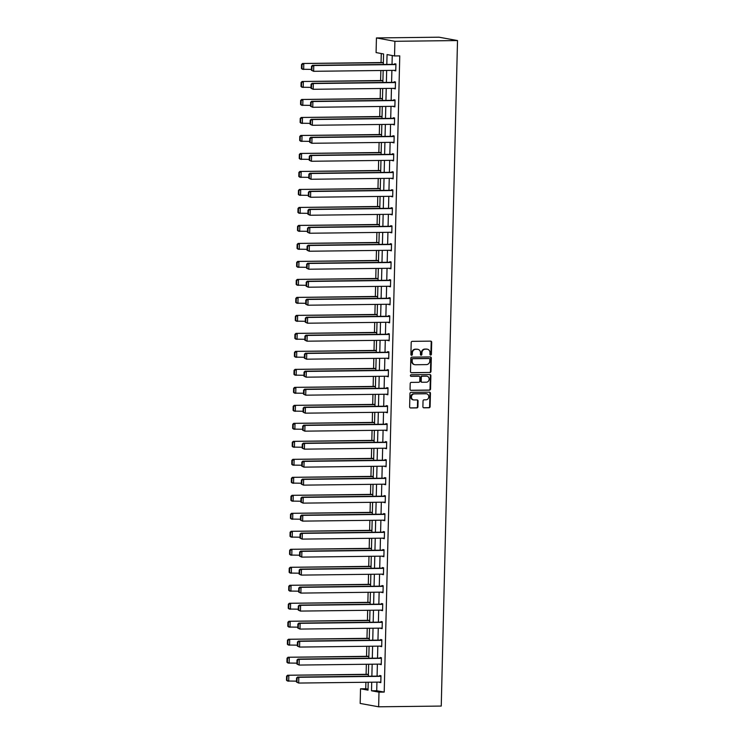 <?xml version="1.0" encoding="UTF-8"?>
<svg xmlns="http://www.w3.org/2000/svg" width="744" height="744" viewBox="0 0 744 744"><rect width="100%" height="100%" fill="white"/><g stroke="black" fill="none" stroke-linecap="round" stroke-linejoin="round"><path stroke-width="1.12" d="M430.655 355.083A0.79 0.716 100.3 0 0 431.399 354.284L431.687 342.259A1.135 1.023 100.3 0 0 430.692 341.133L412.26 341.347A1.135 1.023 100.3 0 0 411.2 342.491L410.911 354.525A0.79 0.716 100.3 0 0 411.609 355.307A0.79 0.716 100.3 0 0 412.343 354.507L412.381 352.954A3.636 3.264 100.3 0 1 415.747 349.289L417.282 349.271A3.636 3.264 100.3 0 1 420.472 352.851L420.434 354.414A0.79 0.716 100.3 0 0 421.132 355.195A0.79 0.716 100.3 0 0 421.867 354.395L421.904 352.842A3.636 3.264 100.3 0 1 425.27 349.178L426.814 349.159A3.636 3.264 100.3 0 1 429.995 352.74L429.958 354.302A0.79 0.716 100.3 0 0 430.655 355.083M430.292 354.981A0.79 0.716 100.3 0 0 430.897 354.191L431.195 342.166A1.135 1.023 100.3 0 0 430.609 341.133M411.246 355.204A0.79 0.716 100.3 0 0 411.841 354.414L411.888 352.861L412.381 352.954M420.769 355.093A0.79 0.716 100.3 0 0 421.374 354.302L421.411 352.749L421.904 352.842M422.899 406.698A1.135 1.023 100.3 0 0 423.894 407.824L429.065 407.759A1.135 1.023 100.3 0 0 430.116 406.615L430.441 393.26A1.135 1.023 100.3 0 0 429.446 392.135L411.014 392.358A1.135 1.023 100.3 0 0 409.953 393.502L409.628 406.856A1.135 1.023 100.3 0 0 410.632 407.972L416.873 407.907A1.135 1.023 100.3 0 0 417.923 406.754L418.063 401.044A1.135 1.023 100.3 0 0 417.068 399.919L413.971 399.956A3.041 2.734 100.3 0 1 414.12 393.902L426.256 393.762A3.041 2.734 100.3 0 1 426.107 399.816L424.089 399.835A1.135 1.023 100.3 0 0 423.038 400.979L422.899 406.698M376.938 682.136L376.724 690.73L384.211 692.087L378.994 692.153L378.64 706.8L441.248 706.065L457.514 40.557L439.044 37.2L376.436 37.935L376.083 52.582L383.569 53.949L383.309 64.477M384.211 692.087L399.761 55.884L394.543 55.949L394.897 41.301L457.514 40.557M429.92 372.549A1.135 1.023 100.3 0 0 430.981 371.405L431.306 358.05A1.135 1.023 100.3 0 0 430.311 356.925L411.869 357.148A1.135 1.023 100.3 0 0 410.818 358.292L410.493 371.647A1.135 1.023 100.3 0 0 411.488 372.772L429.428 372.456A1.135 1.023 100.3 0 0 430.478 371.312L430.804 357.957A1.135 1.023 100.3 0 0 430.218 356.925M430.869 375.655L430.543 389.01A1.135 1.023 100.3 0 1 429.493 390.154L411.06 390.368A1.135 1.023 100.3 0 1 410.065 389.252L410.204 383.532A1.135 1.023 100.3 0 1 411.255 382.388L418.733 382.304A1.135 1.023 100.3 0 0 419.783 381.161L419.876 377.366A1.135 1.023 100.3 0 0 418.881 376.25L411.097 376.334A0.79 0.716 100.3 0 1 410.4 375.488A0.79 0.716 100.3 0 1 411.134 374.753L429.874 374.53A1.135 1.023 100.3 0 1 430.869 375.655L430.376 375.562L430.051 388.917L430.543 389.01M392.246 55.53L392.032 64.375M391.883 70.382L391.595 82.361M391.446 88.369L391.158 100.356M391.009 106.364L390.712 118.352M390.572 124.36L390.274 136.338M390.126 142.355L389.837 154.333M389.689 160.341L389.4 172.329M389.252 178.337L388.954 190.325M388.805 196.332L388.517 208.311M388.368 214.319L388.08 226.306M387.931 232.314L387.633 244.302M387.494 250.309L387.196 262.288M387.047 268.305L386.759 280.283M386.61 286.291L386.322 298.279M386.173 304.287L385.876 316.274M385.727 322.282L385.439 334.261M385.29 340.268L385.001 352.256M384.853 358.264L384.555 370.252M384.416 376.259L384.118 388.238M383.969 394.255L383.681 406.233M383.532 412.241L383.244 424.229M383.095 430.237L382.797 442.224M382.658 448.232L382.36 460.211M382.211 466.218L381.923 478.206M381.774 484.214L381.477 496.202M381.337 502.209L381.04 514.188M380.891 520.205L380.603 532.183M380.454 538.191L380.165 550.179M380.017 556.187L379.719 568.174M379.579 574.182L379.282 586.16M379.133 592.168L378.845 604.156M378.696 610.164L378.398 622.151M378.259 628.159L377.961 640.138M377.812 646.145L377.524 658.133M377.375 664.141L377.087 676.129M394.515 70.345L395.762 70.913L395.929 63.993L394.683 63.761L394.664 64.337M394.078 88.341L395.315 88.908L395.492 81.98L394.246 81.756L394.227 82.333M393.641 106.336L394.878 106.894L395.045 99.975L393.799 99.752L393.79 100.328M393.204 124.332L394.441 124.89L394.608 117.971L393.362 117.738L393.344 118.315M392.758 142.318L394.004 142.885L394.171 135.966L392.925 135.733L392.906 136.31M392.321 160.313L393.557 160.871L393.734 153.952L392.479 153.729L392.469 154.306M391.883 178.309L393.12 178.867L393.288 171.948L392.042 171.725L392.032 172.301M391.446 196.295L392.683 196.862L392.851 189.943L391.604 189.711L391.586 190.287M391 214.291L392.237 214.858L392.413 207.929L391.167 207.706L391.149 208.283M390.563 232.286L391.8 232.844L391.967 225.925L390.721 225.702L390.712 226.278M390.126 250.282L391.363 250.84L391.53 243.92L390.284 243.688L390.265 244.264M389.679 268.268L390.926 268.835L391.093 261.916L389.847 261.683L389.828 262.26M389.242 286.263L390.479 286.821L390.656 279.902L389.4 279.679L389.391 280.256M388.805 304.259L390.042 304.817L390.209 297.898L388.963 297.674L388.954 298.251M388.368 322.245L389.605 322.812L389.772 315.893L388.526 315.661L388.507 316.237M387.922 340.241L389.168 340.798L389.335 333.879L388.089 333.656L388.07 334.233M387.485 358.236L388.721 358.794L388.889 351.875L387.643 351.652L387.633 352.228M387.047 376.222L388.284 376.789L388.452 369.87L387.206 369.638L387.187 370.214M386.601 394.218L387.847 394.785L388.015 387.866L386.768 387.633L386.75 388.21M386.164 412.213L387.401 412.771L387.578 405.852L386.322 405.629L386.313 406.205M385.727 430.209L386.964 430.767L387.131 423.848L385.885 423.624L385.876 424.201M385.29 448.195L386.527 448.762L386.694 441.843L385.448 441.611L385.429 442.187M384.843 466.19L386.089 466.748L386.257 459.829L385.011 459.606L384.992 460.183M384.406 484.186L385.643 484.744L385.811 477.825L384.564 477.601L384.555 478.178M383.969 502.172L385.206 502.739L385.373 495.82L384.127 495.588L384.109 496.164M383.523 520.168L384.769 520.735L384.936 513.806L383.69 513.583L383.672 514.16M383.086 538.163L384.323 538.721L384.499 531.802L383.244 531.579L383.234 532.155M382.649 556.159L383.885 556.717L384.053 549.797L382.807 549.565L382.797 550.141M382.211 574.145L383.448 574.712L383.616 567.793L382.37 567.56L382.351 568.137M381.765 592.14L383.011 592.698L383.179 585.779L381.932 585.556L381.914 586.133M381.328 610.136L382.565 610.694L382.732 603.775L381.486 603.551L381.477 604.128M380.891 628.122L382.128 628.689L382.295 621.77L381.049 621.538L381.03 622.114M380.444 646.118L381.691 646.685L381.858 639.756L380.612 639.533L380.593 640.11M380.007 664.113L381.244 664.671L381.421 657.752L380.165 657.529L380.156 658.105M379.57 682.109L380.807 682.667L380.974 675.747L379.728 675.515L379.719 676.091M381.272 53.531L381.049 62.57M380.854 70.513L380.612 80.557M380.417 88.499L380.175 98.552M379.979 106.494L379.728 116.548M379.542 124.49L379.291 134.534M379.096 142.485L378.854 152.529M378.659 160.472L378.417 170.525M378.222 178.467L377.971 188.52M377.775 196.463L377.534 206.507M377.338 214.449L377.096 224.502M376.901 232.444L376.65 242.498M376.464 250.44L376.213 260.484M376.018 268.435L375.776 278.479M375.581 286.421L375.339 296.475M375.143 304.417L374.892 314.47M374.697 322.412L374.455 332.456M374.26 340.399L374.018 350.452M373.823 358.394L373.572 368.447M373.386 376.39L373.135 386.434M372.939 394.376L372.698 404.429M372.502 412.371L372.26 422.425M372.065 430.367L371.814 440.42M371.619 448.362L371.377 458.406M371.182 466.349L370.94 476.402M370.745 484.344L370.493 494.397M370.307 502.339L370.056 512.384M369.861 520.326L369.619 530.379M369.424 538.321L369.182 548.375M368.987 556.317L368.736 566.361M368.54 574.312L368.299 584.356M368.103 592.298L367.862 602.352M367.666 610.294L367.424 620.347M367.229 628.289L366.978 638.333M366.783 646.276L366.541 656.329M366.346 664.271L366.104 674.324M365.909 682.267L365.75 688.73L368.038 689.149M378.64 706.8L360.17 703.443L360.533 688.795L368.02 690.153L368.206 682.239M365.75 688.73L360.533 688.795M371.721 682.192L371.507 690.785L378.994 692.153M394.543 55.949L387.057 54.582L386.815 64.43M386.666 70.438L386.378 82.426M386.229 88.434L385.941 100.421M385.792 106.429L385.494 118.408M385.355 124.415L385.057 136.403M384.908 142.411L384.62 154.399M384.471 160.406L384.183 172.394M384.034 178.402L383.737 190.38M383.588 196.388L383.3 208.376M383.151 214.384L382.862 226.371M382.714 232.379L382.416 244.358M382.277 250.365L381.979 262.353M381.83 268.361L381.542 280.349M381.393 286.356L381.105 298.335M380.956 304.352L380.658 316.33M380.51 322.338L380.221 334.326M380.072 340.334L379.784 352.321M379.635 358.329L379.338 370.307M379.198 376.315L378.901 388.303M378.752 394.311L378.464 406.298M378.315 412.306L378.026 424.285M377.878 430.302L377.58 442.28M377.431 448.288L377.143 460.276M376.994 466.283L376.706 478.271M376.557 484.279L376.259 496.257M376.12 502.265L375.822 514.253M375.673 520.261L375.385 532.248M375.236 538.256L374.948 550.235M374.799 556.252L374.502 568.23M374.362 574.238L374.065 586.226M373.916 592.233L373.627 604.221M373.479 610.229L373.181 622.207M373.042 628.215L372.744 640.203M372.595 646.211L372.307 658.198M372.158 664.206L371.87 676.184M394.897 41.301L376.436 37.935M368.354 676.231L368.652 664.243M368.801 658.235L369.089 646.257M369.238 640.24L369.526 628.261M369.675 622.254L369.973 610.266M370.112 604.258L370.41 592.271M370.558 586.263L370.847 574.284M370.996 568.276L371.284 556.289M371.433 550.281L371.73 538.293M371.87 532.286L372.167 520.307M372.316 514.29L372.604 502.312M372.753 496.304L373.051 484.316M373.19 478.308L373.488 466.321M373.637 460.313L373.925 448.334M374.074 442.327L374.362 430.339M374.511 424.331L374.809 412.343M374.948 406.336L375.246 394.357M375.394 388.34L375.683 376.362M375.832 370.354L376.129 358.366M376.269 352.358L376.566 340.371M376.715 334.363L377.003 322.385M377.152 316.377L377.441 304.389M377.589 298.381L377.887 286.394M378.026 280.386L378.324 268.407M378.473 262.39L378.761 250.412M378.91 244.404L379.208 232.416M379.347 226.409L379.645 214.421M379.793 208.413L380.082 196.435M380.231 190.427L380.519 178.439M380.668 172.431L380.965 160.444M381.105 154.436L381.402 142.457M381.551 136.45L381.839 124.462M381.988 118.454L382.277 106.466M382.425 100.459L382.723 88.471M382.872 82.463L383.16 70.485M376.724 690.73L371.507 690.785M394.515 70.68L395.762 70.671M394.069 88.675L395.324 88.666M393.632 106.671L394.887 106.652M393.195 124.667L394.45 124.648M392.748 142.653L394.004 142.643M392.311 160.648L393.567 160.63M391.874 178.644L393.13 178.625M391.437 196.63L392.683 196.621M390.991 214.625L392.246 214.616M390.553 232.621L391.809 232.602M390.116 250.616L391.372 250.598M389.67 268.603L390.926 268.593M389.233 286.598L390.488 286.579M388.796 304.594L390.051 304.575M388.359 322.58L389.605 322.571M387.912 340.575L389.168 340.557M387.475 358.571L388.731 358.552M387.038 376.566L388.294 376.548M386.601 394.553L387.847 394.543M386.155 412.548L387.41 412.529M385.718 430.543L386.973 430.525M385.28 448.53L386.527 448.52M384.834 466.525L386.089 466.507M384.397 484.521L385.652 484.502M383.96 502.507L385.215 502.498M383.523 520.502L384.769 520.493M383.076 538.498L384.332 538.479M382.639 556.493L383.895 556.475M382.202 574.48L383.448 574.47M381.756 592.475L383.011 592.457M381.319 610.471L382.574 610.452M380.882 628.457L382.137 628.447M380.444 646.452L381.691 646.443M379.998 664.448L381.254 664.429M379.561 682.443L380.816 682.425M427.121 349.168A3.636 3.264 100.3 0 0 426.312 349.066L426.814 349.159M421.411 352.749A3.636 3.264 100.3 0 1 424.778 349.085L426.312 349.066M417.598 349.28A3.636 3.264 100.3 0 0 416.789 349.178L417.282 349.271M411.888 352.861A3.636 3.264 100.3 0 1 415.245 349.196L416.789 349.178M411.079 372.679L429.428 372.456M429.837 359.306A0.79 0.716 100.3 0 0 429.139 358.524L412.957 358.72A0.79 0.716 100.3 0 0 412.223 359.519L412.185 361.156A3.636 3.264 100.3 0 0 415.375 364.746L426.433 364.616A3.636 3.264 100.3 0 0 429.8 360.952L429.837 359.306M428.888 358.478A0.79 0.716 100.3 0 0 428.646 358.431L429.139 358.524M414.557 364.634A3.636 3.264 100.3 0 1 411.683 361.063L411.72 359.426A0.79 0.716 100.3 0 1 412.455 358.627L428.646 358.431M410.642 390.284L429 390.061A1.135 1.023 100.3 0 0 430.051 388.917M418.723 376.222A1.135 1.023 100.3 0 0 418.379 376.157L410.753 376.241M426.489 382.211A3.041 2.734 100.3 0 0 426.638 376.157L422.36 376.204A1.135 1.023 100.3 0 0 421.309 377.348L421.216 381.142A1.135 1.023 100.3 0 0 422.211 382.258L426.489 382.211M426.851 376.157A3.041 2.734 100.3 0 0 426.135 376.064L426.638 376.157M421.718 382.174A1.135 1.023 100.3 0 1 420.713 381.049L420.806 377.255A1.135 1.023 100.3 0 1 421.857 376.111L426.135 376.064M430.376 375.562A1.135 1.023 100.3 0 0 429.79 374.53M426.479 393.762A3.041 2.734 100.3 0 0 425.763 393.669L426.256 393.762M413.255 399.863A3.041 2.734 100.3 0 1 413.618 393.809L425.763 393.669M410.214 407.889L416.38 407.814A1.135 1.023 100.3 0 0 417.431 406.67L417.57 400.951A1.135 1.023 100.3 0 0 416.984 399.919M423.476 407.731L428.563 407.666A1.135 1.023 100.3 0 0 429.613 406.522L429.948 393.167A1.135 1.023 100.3 0 0 429.362 392.135M383.355 62.543L302.538 63.491L383.346 62.784M311.438 69.397L302.399 69.257L301.441 68.476L301.943 68.569L302.036 64.533L301.543 64.44L301.441 68.476M302.036 64.533L303.794 63.714L303.645 69.48L301.943 68.569M301.543 64.44L302.538 63.491M395.771 70.336L313.633 71.303L311.42 70.289L311.922 70.382L312.015 66.346L311.522 66.253L311.42 70.289M395.92 64.328L312.526 65.305L313.773 65.537L313.633 71.303L311.922 70.382M395.91 64.57L313.773 65.537L312.015 66.346M312.526 65.305L311.522 66.253M382.918 80.529L302.101 81.487L382.909 80.77M311.001 87.383L301.962 87.253L301.004 86.471L301.497 86.564L301.599 82.519L301.097 82.435L301.004 86.471M301.599 82.519L303.347 81.71L303.208 87.476L301.497 86.564M301.097 82.435L302.101 81.487M382.472 98.524L301.664 99.473L382.472 98.766M310.564 105.378L301.525 105.239L300.557 104.458L301.06 104.551L301.162 100.514L300.66 100.421L300.557 104.458M301.162 100.514L302.91 99.705L302.771 105.471L301.06 104.551M300.66 100.421L301.664 99.473M395.334 88.331L313.187 89.289L310.983 88.285L311.476 88.378L311.578 84.342L311.076 84.249L310.983 88.285M395.483 82.314L312.08 83.3L313.326 83.523L313.187 89.289L311.476 88.378M395.473 82.556L313.326 83.523L311.578 84.342M312.08 83.3L311.076 84.249M394.897 106.318L312.75 107.285L310.536 106.28L311.038 106.373L311.141 102.328L310.639 102.244L310.536 106.28M395.036 100.31L311.643 101.296L312.889 101.519L312.75 107.285L311.038 106.373M395.036 100.552L312.889 101.519L311.141 102.328M311.643 101.296L310.639 102.244M382.035 116.52L301.227 117.468L382.025 116.761M310.127 123.374L301.078 123.234L300.12 122.453L300.623 122.546L300.716 118.51L300.223 118.417L300.12 122.453M300.716 118.51L302.473 117.692L302.334 123.467L300.623 122.546M300.223 118.417L301.227 117.468M381.598 134.515L300.781 135.464L381.588 134.757M309.681 141.36L300.641 141.23L299.683 140.449L300.176 140.542L300.278 136.505L299.776 136.412L299.683 140.449M300.278 136.505L302.027 135.687L301.887 141.453L300.176 140.542M299.776 136.412L300.781 135.464M381.161 152.501L300.344 153.45L381.151 152.743M309.244 159.356L300.204 159.225L299.237 158.444L299.739 158.528L299.841 154.492L299.339 154.408L299.237 158.444M299.841 154.492L301.59 153.683L301.45 159.448L299.739 158.528M299.339 154.408L300.344 153.45M394.45 124.313L312.313 125.28L310.099 124.267L310.601 124.36L310.694 120.323L310.202 120.23L310.099 124.267M394.599 118.305L311.206 119.282L312.452 119.514L312.313 125.28L310.601 124.36M394.599 118.547L312.452 119.514L310.694 120.323M311.206 119.282L310.202 120.23M394.013 142.309L311.866 143.276L309.662 142.262L310.164 142.355L310.257 138.319L309.764 138.226L309.662 142.262M394.162 136.301L310.76 137.277L312.015 137.5L311.866 143.276L310.164 142.355M394.153 136.543L312.015 137.5L310.257 138.319M310.76 137.277L309.764 138.226M393.576 160.295L311.429 161.262L309.225 160.258L309.718 160.351L309.82 156.314L309.318 156.221L309.225 160.258M393.725 154.287L310.322 155.273L311.569 155.496L311.429 161.262L309.718 160.351M393.716 154.529L311.569 155.496L309.82 156.314M310.322 155.273L309.318 156.221M380.714 170.497L299.906 171.446L380.714 170.739M308.807 177.351L299.767 177.212L298.8 176.43L299.302 176.523L299.395 172.487L298.902 172.394L298.8 176.43M299.395 172.487L301.153 171.678L301.013 177.444L299.302 176.523M298.902 172.394L299.906 171.446M393.139 178.29L310.992 179.258L308.779 178.253L309.281 178.337L309.383 174.301L308.881 174.217L308.779 178.253M393.278 172.282L309.885 173.259L311.132 173.492L310.992 179.258L309.281 178.337M393.278 172.524L311.132 173.492L309.383 174.301M309.885 173.259L308.881 174.217M380.277 188.492L299.46 189.441L380.268 188.734M308.36 195.347L299.321 195.207L298.363 194.426L298.865 194.519L298.958 190.483L298.465 190.39L298.363 194.426M298.958 190.483L300.716 189.664L300.567 195.43L298.865 194.519M298.465 190.39L299.46 189.441M392.692 196.286L310.555 197.253L308.342 196.239L308.844 196.332L308.937 192.296L308.444 192.203L308.342 196.239M392.841 190.278L309.448 191.255L310.694 191.487L310.555 197.253L308.844 196.332M392.832 190.52L310.694 191.487L308.937 192.296M309.448 191.255L308.444 192.203M379.84 206.479L299.023 207.437L379.831 206.72M307.923 213.333L298.883 213.203L297.926 212.421L298.418 212.505L298.521 208.469L298.019 208.385L297.926 212.421M298.521 208.469L300.269 207.66L300.13 213.426L298.418 212.505M298.019 208.385L299.023 207.437M392.255 214.281L310.108 215.239L307.904 214.235L308.397 214.328L308.5 210.292L307.997 210.199L307.904 214.235M392.404 208.264L309.002 209.25L310.248 209.473L310.108 215.239L308.397 214.328M392.395 208.506L310.248 209.473L308.5 210.292M309.002 209.25L307.997 210.199M379.394 224.474L298.586 225.423L379.394 224.716M307.486 231.328L298.446 231.189L297.479 230.407L297.981 230.501L298.084 226.464L297.581 226.371L297.479 230.407M298.084 226.464L299.832 225.655L299.692 231.421L297.981 230.501M297.581 226.371L298.586 225.423M391.818 232.268L309.671 233.235L307.458 232.23L307.96 232.314L308.062 228.278L307.56 228.194L307.458 232.23M391.967 226.26L308.565 227.245L309.811 227.469L309.671 233.235L307.96 232.314M391.958 226.502L309.811 227.469L308.062 228.278M308.565 227.245L307.56 228.194M378.956 242.47L298.149 243.418L378.947 242.711M307.049 249.324L298 249.184L297.042 248.403L297.544 248.496L297.637 244.46L297.144 244.367L297.042 248.403M297.637 244.46L299.395 243.641L299.255 249.417L297.544 248.496M297.144 244.367L298.149 243.418M391.372 250.263L309.234 251.23L307.021 250.217L307.523 250.309L307.616 246.273L307.123 246.18L307.021 250.217M391.521 244.255L308.128 245.232L309.374 245.464L309.234 251.23L307.523 250.309M391.521 244.497L309.374 245.464L307.616 246.273M308.128 245.232L307.123 246.18M378.519 260.465L297.702 261.414L378.51 260.707M306.602 267.31L297.563 267.18L296.605 266.399L297.098 266.492L297.2 262.455L296.698 262.362L296.605 266.399M297.2 262.455L298.949 261.637L298.809 267.403L297.098 266.492M296.698 262.362L297.702 261.414M390.935 268.259L308.788 269.226L306.584 268.212L307.086 268.305L307.179 264.269L306.686 264.176L306.584 268.212M391.084 262.251L307.681 263.227L308.937 263.45L308.788 269.226L307.086 268.305M391.074 262.493L308.937 263.45L307.179 264.269M307.681 263.227L306.686 264.176M378.082 278.451L297.265 279.4L378.073 278.693M306.165 285.305L297.126 285.175L296.168 284.394L296.661 284.478L296.763 280.442L296.261 280.349L296.168 284.394M296.763 280.442L298.511 279.632L298.372 285.398L296.661 284.478M296.261 280.349L297.265 279.4M390.498 286.245L308.351 287.212L306.147 286.208L306.64 286.301L306.742 282.264L306.24 282.171L306.147 286.208M390.647 280.237L307.244 281.223L308.49 281.446L308.351 287.212L306.64 286.301M390.637 280.479L308.49 281.446L306.742 282.264M307.244 281.223L306.24 282.171M377.636 296.447L296.828 297.395L377.636 296.689M305.728 303.301L296.689 303.161L295.721 302.38L296.224 302.473L296.317 298.437L295.824 298.344L295.721 302.38M296.317 298.437L298.074 297.628L297.935 303.394L296.224 302.473M295.824 298.344L296.828 297.395M390.061 304.24L307.914 305.207L305.7 304.203L306.203 304.287L306.305 300.251L305.803 300.167L305.7 304.203M390.2 298.232L306.807 299.209L308.053 299.441L307.914 305.207L306.203 304.287M390.2 298.474L308.053 299.441L306.305 300.251M306.807 299.209L305.803 300.167M377.199 314.442L296.382 315.391L377.189 314.684M305.282 321.296L296.242 321.157L295.284 320.376L295.787 320.469L295.88 316.433L295.387 316.339L295.284 320.376M295.88 316.433L297.637 315.614L297.488 321.38L295.787 320.469M295.387 316.339L296.382 315.391M389.614 322.236L307.477 323.203L305.263 322.189L305.765 322.282L305.858 318.246L305.366 318.153L305.263 322.189M389.763 316.228L306.37 317.204L307.616 317.437L307.477 323.203L305.765 322.282M389.754 316.47L307.616 317.437L305.858 318.246M306.37 317.204L305.366 318.153M376.762 332.428L295.945 333.386L376.752 332.67M304.845 339.283L295.805 339.152L294.847 338.371L295.34 338.455L295.442 334.419L294.94 334.335L294.847 338.371M295.442 334.419L297.191 333.61L297.051 339.376L295.34 338.455M294.94 334.335L295.945 333.386M389.177 340.222L307.03 341.189L304.826 340.185L305.319 340.278L305.421 336.242L304.919 336.149L304.826 340.185M389.326 334.214L305.923 335.2L307.17 335.423L307.03 341.189L305.319 340.278M389.317 334.456L307.17 335.423L305.421 336.242M305.923 335.2L304.919 336.149M376.315 350.424L295.507 351.373L376.315 350.666M304.408 357.278L295.368 357.139L294.401 356.357L294.903 356.45L295.005 352.414L294.503 352.321L294.401 356.357M295.005 352.414L296.754 351.605L296.614 357.371L294.903 356.45M294.503 352.321L295.507 351.373M388.74 358.217L306.593 359.185L304.389 358.18L304.882 358.264L304.984 354.228L304.482 354.144L304.389 358.18M388.889 352.21L305.486 353.195L306.733 353.419L306.593 359.185L304.882 358.264M388.88 352.451L306.733 353.419L304.984 354.228M305.486 353.195L304.482 354.144M375.878 368.419L295.07 369.368L375.869 368.661M303.971 375.274L294.922 375.134L293.964 374.353L294.466 374.446L294.559 370.41L294.066 370.317L293.964 374.353M294.559 370.41L296.317 369.591L296.177 375.357L294.466 374.446M294.066 370.317L295.07 369.368M388.294 376.213L306.156 377.18L303.943 376.166L304.445 376.259L304.538 372.223L304.045 372.13L303.943 376.166M388.442 370.205L305.049 371.182L306.296 371.414L306.156 377.18L304.445 376.259M388.442 370.447L306.296 371.414L304.538 372.223M305.049 371.182L304.045 372.13M375.441 386.406L294.624 387.364L375.432 386.648M303.524 393.26L294.484 393.13L293.527 392.348L294.019 392.441L294.122 388.405L293.62 388.312L293.527 392.348M294.122 388.405L295.87 387.587L295.731 393.353L294.019 392.441M293.62 388.312L294.624 387.364M387.857 394.208L305.71 395.176L303.506 394.162L304.008 394.255L304.101 390.219L303.608 390.126L303.506 394.162M388.005 388.201L304.603 389.177L305.858 389.4L305.71 395.176L304.008 394.255M387.996 388.442L305.858 389.4L304.101 390.219M304.603 389.177L303.608 390.126M375.004 404.401L294.187 405.35L374.995 404.643M303.087 411.255L294.047 411.116L293.089 410.344L293.582 410.428L293.685 406.391L293.183 406.298L293.089 410.344M293.685 406.391L295.433 405.582L295.294 411.348L293.582 410.428M293.183 406.298L294.187 405.35M387.419 412.195L305.273 413.162L303.068 412.157L303.561 412.25L303.664 408.214L303.161 408.121L303.068 412.157M387.568 406.187L304.166 407.173L305.412 407.396L305.273 413.162L303.561 412.25M387.559 406.429L305.412 407.396L303.664 408.214M304.166 407.173L303.161 408.121M374.558 422.397L293.75 423.345L374.558 422.639M302.65 429.251L293.61 429.111L292.643 428.33L293.145 428.423L293.248 424.387L292.745 424.294L292.643 428.33M293.248 424.387L294.996 423.578L294.857 429.344L293.145 428.423M292.745 424.294L293.75 423.345M386.982 430.19L304.835 431.157L302.622 430.153L303.124 430.237L303.227 426.2L302.724 426.107L302.622 430.153M387.122 424.182L303.729 425.159L304.975 425.391L304.835 431.157L303.124 430.237M387.122 424.424L304.975 425.391L303.227 426.2M303.729 425.159L302.724 426.107M374.12 440.392L293.303 441.341L374.111 440.634M302.204 447.237L293.164 447.107L292.206 446.326L292.708 446.419L292.801 442.382L292.308 442.289L292.206 446.326M292.801 442.382L294.559 441.564L294.41 447.33L292.708 446.419M292.308 442.289L293.303 441.341M386.536 448.186L304.398 449.153L302.185 448.139L302.687 448.232L302.78 444.196L302.287 444.103L302.185 448.139M386.685 442.178L303.292 443.154L304.538 443.387L304.398 449.153L302.687 448.232M386.675 442.42L304.538 443.387L302.78 444.196M303.292 443.154L302.287 444.103M373.683 458.378L292.866 459.336L373.674 458.62M301.766 465.233L292.727 465.102L291.769 464.321L292.262 464.405L292.364 460.369L291.862 460.285L291.769 464.321M292.364 460.369L294.113 459.56L293.973 465.326L292.262 464.405M291.862 460.285L292.866 459.336M386.099 466.172L303.952 467.139L301.748 466.135L302.241 466.228L302.343 462.191L301.841 462.098L301.748 466.135M386.248 460.164L302.845 461.15L304.091 461.373L303.952 467.139L302.241 466.228M386.238 460.406L304.091 461.373L302.343 462.191M302.845 461.15L301.841 462.098M373.237 476.374L292.429 477.323L373.237 476.616M301.329 483.228L292.29 483.089L291.322 482.307L291.825 482.4L291.927 478.364L291.425 478.271L291.322 482.307M291.927 478.364L293.675 477.555L293.536 483.321L291.825 482.4M291.425 478.271L292.429 477.323M385.662 484.167L303.515 485.135L301.311 484.13L301.804 484.214L301.906 480.178L301.404 480.094L301.311 484.13M385.811 478.159L302.408 479.145L303.654 479.369L303.515 485.135L301.804 484.214M385.801 478.401L303.654 479.369L301.906 480.178M302.408 479.145L301.404 480.094M372.8 494.369L291.992 495.318L372.791 494.611M300.892 501.224L291.843 501.084L290.885 500.303L291.388 500.396L291.481 496.36L290.988 496.267L290.885 500.303M291.481 496.36L293.238 495.541L293.099 501.307L291.388 500.396M290.988 496.267L291.992 495.318M385.215 502.163L303.078 503.13L300.864 502.116L301.367 502.209L301.469 498.173L300.967 498.08L300.864 502.116M385.364 496.155L301.971 497.131L303.217 497.364L303.078 503.13L301.367 502.209M385.364 496.397L303.217 497.364L301.469 498.173M301.971 497.131L300.967 498.08M372.363 512.356L291.546 513.314L372.353 512.597M300.446 519.21L291.406 519.08L290.448 518.298L290.941 518.391L291.043 514.346L290.541 514.262L290.448 518.298M291.043 514.346L292.792 513.537L292.652 519.303L290.941 518.391M290.541 514.262L291.546 513.314M384.778 520.158L302.631 521.116L300.427 520.112L300.929 520.205L301.022 516.169L300.529 516.076L300.427 520.112M384.927 514.141L301.525 515.127L302.78 515.35L302.631 521.116L300.929 520.205M384.918 514.383L302.78 515.35L301.022 516.169M301.525 515.127L300.529 516.076M371.926 530.351L291.109 531.3L371.916 530.593M300.009 537.205L290.969 537.066L290.011 536.284L290.504 536.378L290.606 532.341L290.104 532.248L290.011 536.284M290.606 532.341L292.355 531.532L292.215 537.298L290.504 536.378M290.104 532.248L291.109 531.3M384.341 538.144L302.194 539.112L299.99 538.107L300.483 538.2L300.585 534.164L300.083 534.071L299.99 538.107M384.49 532.137L301.088 533.123L302.334 533.346L302.194 539.112L300.483 538.2M384.481 532.379L302.334 533.346L300.585 534.164M301.088 533.123L300.083 534.071M371.479 548.347L290.672 549.295L371.479 548.588M299.572 555.201L290.532 555.061L289.565 554.28L290.067 554.373L290.169 550.337L289.667 550.244L289.565 554.28M290.169 550.337L291.918 549.518L291.778 555.294L290.067 554.373M289.667 550.244L290.672 549.295M383.904 556.14L301.757 557.107L299.544 556.103L300.046 556.187L300.148 552.15L299.646 552.057L299.544 556.103M384.043 550.132L300.65 551.109L301.897 551.341L301.757 557.107L300.046 556.187M384.043 550.374L301.897 551.341L300.148 552.15M300.65 551.109L299.646 552.057M371.042 566.342L290.225 567.291L371.033 566.584M299.125 573.187L290.086 573.057L289.128 572.276L289.63 572.369L289.723 568.332L289.23 568.239L289.128 572.276M289.723 568.332L291.481 567.514L291.332 573.28L289.63 572.369M289.23 568.239L290.225 567.291M383.458 574.136L301.32 575.103L299.107 574.089L299.609 574.182L299.702 570.146L299.209 570.053L299.107 574.089M383.606 568.128L300.213 569.104L301.459 569.337L301.32 575.103L299.609 574.182M383.597 568.37L301.459 569.337L299.702 570.146M300.213 569.104L299.209 570.053M370.605 584.328L289.788 585.286L370.596 584.57M298.688 591.182L289.649 591.052L288.691 590.271L289.183 590.355L289.286 586.319L288.784 586.235L288.691 590.271M289.286 586.319L291.034 585.509L290.895 591.275L289.183 590.355M288.784 586.235L289.788 585.286M383.021 592.122L300.874 593.089L298.669 592.085L299.162 592.178L299.265 588.141L298.762 588.048L298.669 592.085M383.169 586.114L299.767 587.1L301.013 587.323L300.874 593.089L299.162 592.178M383.16 586.356L301.013 587.323L299.265 588.141M299.767 587.1L298.762 588.048M370.159 602.324L289.351 603.272L370.159 602.566M298.251 609.178L289.211 609.038L288.244 608.257L288.746 608.35L288.849 604.314L288.347 604.221L288.244 608.257M288.849 604.314L290.597 603.505L290.458 609.271L288.746 608.35M288.347 604.221L289.351 603.272M382.583 610.117L300.437 611.084L298.232 610.08L298.725 610.164L298.828 606.128L298.325 606.044L298.232 610.08M382.732 604.109L299.33 605.095L300.576 605.318L300.437 611.084L298.725 610.164M382.723 604.351L300.576 605.318L298.828 606.128M299.33 605.095L298.325 606.044M369.722 620.319L288.914 621.268L369.722 620.561M297.814 627.173L288.765 627.034L287.807 626.253L288.309 626.346L288.402 622.309L287.909 622.216L287.807 626.253M288.402 622.309L290.16 621.491L290.021 627.257L288.309 626.346M287.909 622.216L288.914 621.268M382.137 628.113L299.999 629.08L297.786 628.066L298.288 628.159L298.391 624.123L297.888 624.03L297.786 628.066M382.286 622.105L298.893 623.081L300.139 623.314L299.999 629.08L298.288 628.159M382.286 622.347L300.139 623.314L298.391 624.123M298.893 623.081L297.888 624.03M369.284 638.306L288.467 639.263L369.275 638.547M297.368 645.16L288.328 645.029L287.37 644.248L287.872 644.341L287.965 640.296L287.463 640.212L287.37 644.248M287.965 640.296L289.714 639.487L289.574 645.253L287.872 644.341M287.463 640.212L288.467 639.263M381.7 646.108L299.553 647.066L297.349 646.062L297.851 646.155L297.944 642.119L297.451 642.026L297.349 646.062M381.849 640.091L298.446 641.077L299.702 641.3L299.553 647.066L297.851 646.155M381.839 640.333L299.702 641.3L297.944 642.119M298.446 641.077L297.451 642.026M368.847 656.301L288.03 657.25L368.838 656.543M296.93 663.155L287.891 663.016L286.933 662.234L287.426 662.327L287.528 658.291L287.026 658.198L286.933 662.234M287.528 658.291L289.276 657.482L289.137 663.248L287.426 662.327M287.026 658.198L288.03 657.25M381.263 664.094L299.116 665.062L296.912 664.057L297.405 664.15L297.507 660.105L297.005 660.021L296.912 664.057M381.412 658.087L298.009 659.072L299.255 659.296L299.116 665.062L297.405 664.15M381.402 658.328L299.255 659.296L297.507 660.105M298.009 659.072L297.005 660.021M368.401 674.297L287.593 675.245L368.401 674.538M296.493 681.151L287.454 681.011L286.487 680.23L286.989 680.323L287.091 676.287L286.589 676.194L286.487 680.23M287.091 676.287L288.839 675.468L288.7 681.244L286.989 680.323M286.589 676.194L287.593 675.245M380.826 682.09L298.679 683.057L296.465 682.043L296.968 682.136L297.07 678.1L296.568 678.007L296.465 682.043M380.965 676.082L297.572 677.059L298.818 677.291L298.679 683.057L296.968 682.136M380.965 676.324L298.818 677.291L297.07 678.1M297.572 677.059L296.568 678.007M430.897 354.191L431.399 354.284M411.841 354.414L412.343 354.507M421.374 354.302L421.867 354.395M424.778 349.085L425.27 349.178M415.245 349.196L415.747 349.289M431.195 342.166L431.687 342.259M430.804 357.957L431.306 358.05M430.478 371.312L430.981 371.405M412.455 358.627L412.957 358.72M411.72 359.426L412.223 359.519M411.683 361.063L412.185 361.156M429 390.061L429.493 390.154M418.379 376.157L418.881 376.25M421.857 376.111L422.36 376.204M420.806 377.255L421.309 377.348M420.713 381.049L421.216 381.142M413.618 393.809L414.12 393.902M417.57 400.951L418.063 401.044M417.431 406.67L417.923 406.754M416.38 407.814L416.873 407.907M429.948 393.167L430.441 393.26M429.613 406.522L430.116 406.615M428.563 407.666L429.065 407.759M426.87 349.113L427.372 349.206M417.347 349.224L417.849 349.317M428.767 358.441L429.26 358.534M414.306 364.607L414.808 364.7M418.556 376.166L419.058 376.259M426.61 376.101L427.103 376.194M421.541 382.156L422.034 382.249M426.228 393.706L426.731 393.799M413.004 399.826L413.506 399.919"/></g></svg>
